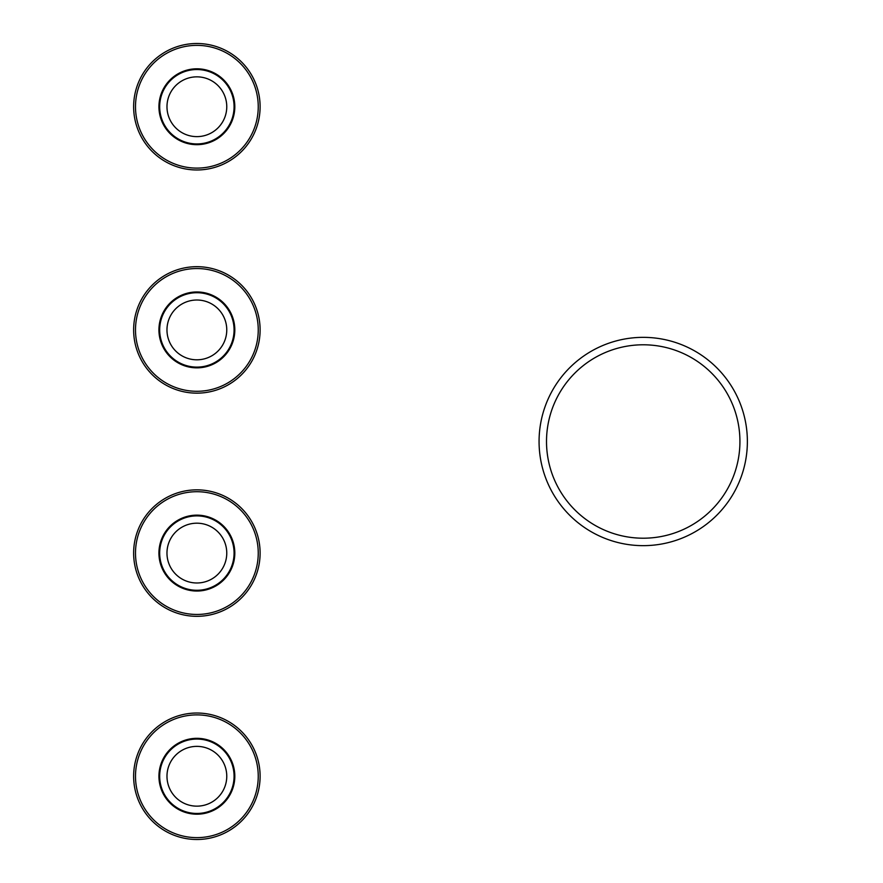 <?xml version="1.0" encoding="UTF-8"?>
<svg xmlns="http://www.w3.org/2000/svg" width="883" height="883" viewBox="0 0 883 883"><rect width="100%" height="100%" fill="white"/><g stroke="black" fill="none" stroke-linecap="round" stroke-linejoin="round"><path stroke-width="1.32" d="M643.221 344.789A96.711 96.711 0 0 1 726.974 489.855A96.711 96.711 0 0 1 559.469 489.855A96.711 96.711 0 0 1 643.221 344.789M643.221 337.35A104.15 104.15 0 0 1 733.42 493.575A104.15 104.15 0 0 1 553.023 493.575A104.15 104.15 0 0 1 643.221 337.35M260.11 776.256A63.234 63.234 0 0 0 165.253 721.499A63.234 63.234 0 0 0 165.253 831.024A63.234 63.234 0 0 0 260.11 776.256M258.244 776.256A61.369 61.369 0 0 0 166.192 723.111A61.369 61.369 0 0 0 166.192 829.413A61.369 61.369 0 0 0 258.244 776.256M234.812 776.256A37.936 37.936 0 0 0 177.902 743.409A37.936 37.936 0 0 0 177.902 809.115A37.936 37.936 0 0 0 234.812 776.256M234.072 776.256A37.196 37.196 0 0 0 178.278 744.049A37.196 37.196 0 0 0 178.278 808.475A37.196 37.196 0 0 0 234.072 776.256M226.765 776.256A29.901 29.901 0 0 0 181.92 750.373A29.901 29.901 0 0 0 181.92 802.15A29.901 29.901 0 0 0 226.765 776.256M260.11 553.089A63.234 63.234 0 0 0 165.253 498.321A63.234 63.234 0 0 0 165.253 607.846A63.234 63.234 0 0 0 260.11 553.089M258.244 553.089A61.369 61.369 0 0 0 166.192 499.933A61.369 61.369 0 0 0 166.192 606.235A61.369 61.369 0 0 0 258.244 553.089M234.812 553.089A37.936 37.936 0 0 0 177.902 520.23A37.936 37.936 0 0 0 177.902 585.948A37.936 37.936 0 0 0 234.812 553.089M234.072 553.089A37.196 37.196 0 0 0 178.278 520.871A37.196 37.196 0 0 0 178.278 585.297A37.196 37.196 0 0 0 234.072 553.089M226.765 553.089A29.901 29.901 0 0 0 181.92 527.195A29.901 29.901 0 0 0 181.92 578.983A29.901 29.901 0 0 0 226.765 553.089M260.11 329.911A63.234 63.234 0 0 0 165.253 275.154A63.234 63.234 0 0 0 165.253 384.679A63.234 63.234 0 0 0 260.11 329.911M258.244 329.911A61.369 61.369 0 0 0 166.192 276.765A61.369 61.369 0 0 0 166.192 383.067A61.369 61.369 0 0 0 258.244 329.911M234.812 329.911A37.936 37.936 0 0 0 177.902 297.052A37.936 37.936 0 0 0 177.902 362.77A37.936 37.936 0 0 0 234.812 329.911M234.072 329.911A37.196 37.196 0 0 0 178.278 297.703A37.196 37.196 0 0 0 178.278 362.129A37.196 37.196 0 0 0 234.072 329.911M226.765 329.911A29.901 29.901 0 0 0 181.92 304.017A29.901 29.901 0 0 0 181.92 355.805A29.901 29.901 0 0 0 226.765 329.911M260.11 106.744A63.234 63.234 0 0 0 165.253 51.976A63.234 63.234 0 0 0 165.253 161.501A63.234 63.234 0 0 0 260.11 106.744M258.244 106.744A61.369 61.369 0 0 0 166.192 53.587A61.369 61.369 0 0 0 166.192 159.889A61.369 61.369 0 0 0 258.244 106.744M234.812 106.744A37.936 37.936 0 0 0 177.902 73.885A37.936 37.936 0 0 0 177.902 139.591A37.936 37.936 0 0 0 234.812 106.744M234.072 106.744A37.196 37.196 0 0 0 178.278 74.525A37.196 37.196 0 0 0 178.278 138.951A37.196 37.196 0 0 0 234.072 106.744M226.765 106.744A29.901 29.901 0 0 0 181.92 80.85A29.901 29.901 0 0 0 181.92 132.627A29.901 29.901 0 0 0 226.765 106.744"/></g></svg>
